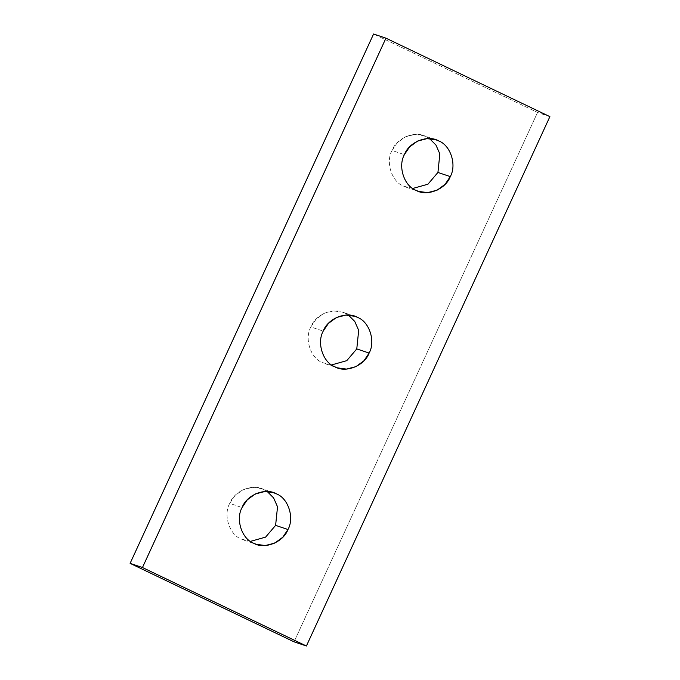 <?xml version="1.0" encoding="UTF-8"?>
<svg xmlns="http://www.w3.org/2000/svg" width="680" height="680" viewBox="0 0 680 680"><rect width="100%" height="100%" fill="white"/><g stroke="black" fill="none" stroke-linecap="round" stroke-linejoin="round"><path stroke-width="0.51" stroke-dasharray="3.4 2.55" d="M250.435 541.382L241.298 539.078C229.44 534.744 223.065 515.117 229.713 503.387L242.063 507.552L229.713 503.387L234.923 495.66L242.913 489.821L252.365 487.373L261.358 488.58L267.24 491.529L264.027 489.668C253.181 483.131 234.302 490.671 229.713 503.387C223.065 515.117 229.44 534.744 241.298 539.078L250.435 541.382M331.602 364.93L322.464 362.618C310.599 358.292 304.224 338.666 310.87 326.935L323.221 331.092L310.87 326.935L316.081 319.209L324.071 313.361L333.523 310.922L342.516 312.128L348.398 315.07L345.185 313.216C334.339 306.672 315.469 314.219 310.87 326.935C304.224 338.666 310.599 358.292 322.464 362.618L331.602 364.93M412.76 188.47L403.623 186.167C391.756 181.84 385.381 162.206 392.028 150.476L404.387 154.641L392.028 150.476L397.239 142.749L405.229 136.909L414.681 134.462L423.674 135.677L429.565 138.618L426.343 136.756C415.497 130.22 396.627 137.768 392.028 150.476C385.381 162.206 391.756 181.84 403.623 186.167L412.76 188.47M549.89 116.637L537.54 112.472L373.592 34L537.54 112.472L549.89 116.637M294.058 641.835L537.54 112.472L294.058 641.835M243.975 540.158L256.326 544.323M325.133 363.707L337.484 367.872M406.291 187.255L418.642 191.42M436.024 139.842L423.674 135.677M354.866 316.293L342.516 312.128M273.708 492.745L261.358 488.58"/><path stroke-width="1.02" d="M287.971 529.524L275.613 525.36L265.608 537.115L250.435 541.382L265.608 537.115L275.613 525.36L287.971 529.524C294.618 517.794 288.243 498.16 276.377 493.833L273.708 492.745L264.716 491.538L255.263 493.986L247.274 499.825L242.063 507.552C235.416 519.282 241.791 538.909 253.657 543.244L256.326 544.323L265.319 545.538L274.771 543.09L282.761 537.251L287.971 529.524C283.373 542.232 264.503 549.78 253.657 543.244C241.791 538.909 235.416 519.282 242.063 507.552C246.661 494.836 265.531 487.296 276.377 493.833C288.243 498.16 294.618 517.794 287.971 529.524M369.129 353.065L356.779 348.908L346.766 360.663L331.602 364.93L346.766 360.663L356.779 348.908L369.129 353.065C375.776 341.334 369.401 321.708 357.536 317.381L354.866 316.293L345.882 315.087L336.421 317.526L328.44 323.374L323.221 331.092C316.574 342.83 322.949 362.457 334.815 366.784L337.484 367.872L346.477 369.078L355.929 366.639L363.919 360.791L369.129 353.065C364.531 365.78 345.661 373.328 334.815 366.784C322.949 362.457 316.574 342.83 323.221 331.092C327.82 318.385 346.69 310.837 357.536 317.381C369.401 321.708 375.776 341.334 369.129 353.065M450.287 176.613L437.937 172.448L427.933 184.212L412.76 188.47L427.933 184.212L437.937 172.448L450.287 176.613C456.935 164.883 450.56 145.256 438.702 140.921L436.024 139.842L427.04 138.626L417.579 141.075L409.598 146.914L404.387 154.641C397.732 166.37 404.107 185.997 415.973 190.332L418.642 191.42L427.635 192.627L437.087 190.179L445.077 184.339L450.287 176.613C445.697 189.329 426.819 196.869 415.973 190.332C404.107 185.997 397.732 166.37 404.387 154.641C408.977 141.924 427.848 134.385 438.702 140.921C450.56 145.256 456.935 164.883 450.287 176.613M429.565 138.618L435.923 145.001L439.841 153.893L437.937 172.448L439.841 153.893L435.923 145.001L429.565 138.618M348.398 315.07L354.764 321.462L358.683 330.344L356.779 348.908L358.683 330.344L354.764 321.462L348.398 315.07M267.24 491.529L273.606 497.913L277.525 506.796L275.613 525.36L277.525 506.796L273.606 497.913L267.24 491.529M142.46 567.528L385.942 38.165L373.592 34L130.109 563.363L142.46 567.528L130.109 563.363L294.058 641.835L306.408 646L294.058 641.835L130.109 563.363L373.592 34L385.942 38.165L549.89 116.637L306.408 646L142.46 567.528L306.408 646L549.89 116.637L385.942 38.165L142.46 567.528"/></g></svg>
